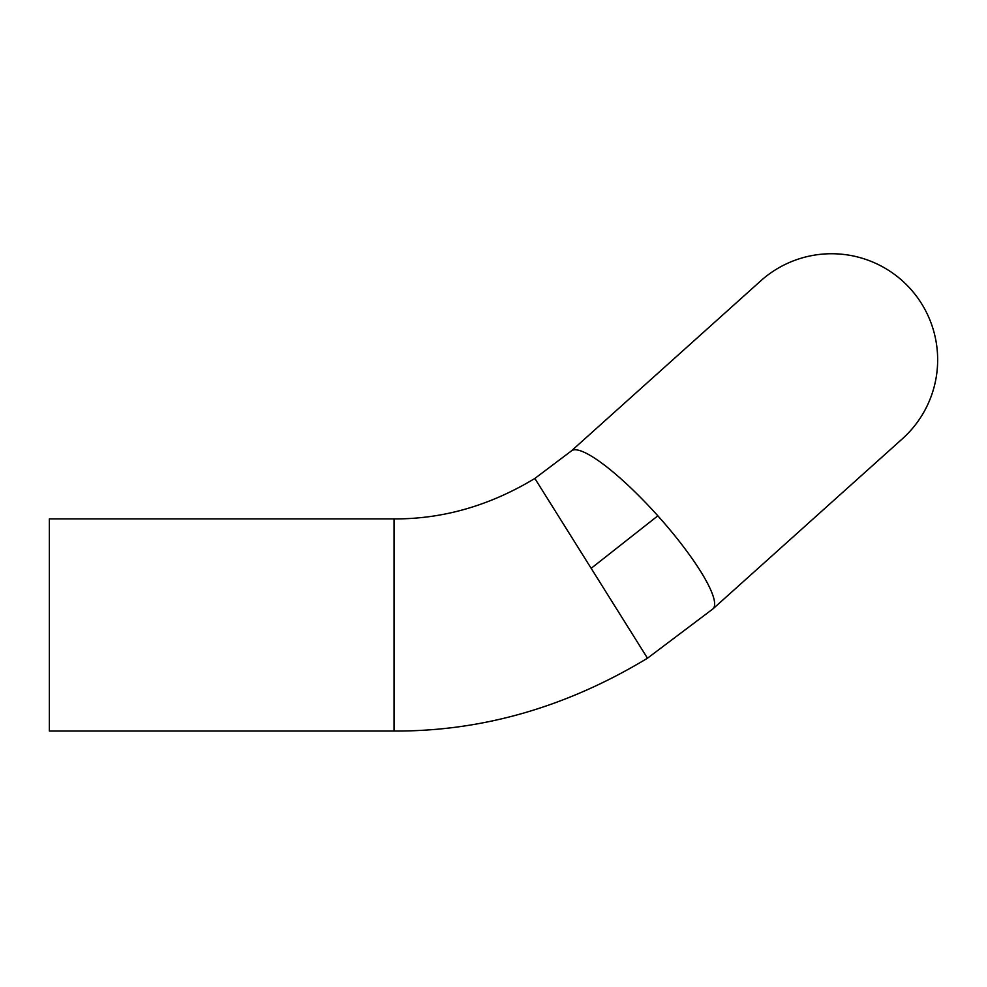 <?xml version="1.0" encoding="UTF-8"?>
<svg xmlns="http://www.w3.org/2000/svg" width="987" height="987" viewBox="0 0 987 987"><rect width="100%" height="100%" fill="white"/><g stroke="black" fill="none" stroke-linecap="round" stroke-linejoin="round"><path stroke-width="1.48" d="M657.836 515.819L591.164 568.327L647.484 658.206L712.947 608.88A106.065 21.171 -131.9 0 0 657.836 515.819A106.065 21.171 -131.9 0 0 571.226 451.047L534.855 478.448C489.848 505.652 442.916 519.137 394.06 518.903L49.35 518.903L49.35 731.034L394.06 731.034L49.35 731.034M394.06 518.903L394.06 731.034C482.001 731.453 566.476 707.173 647.484 658.206L712.947 608.88L902.451 438.734M591.164 568.327L534.855 478.448M902.463 438.721A106.065 106.065 0 0 0 910.507 288.944A106.065 106.065 0 0 0 760.706 280.9M571.226 451.047L760.73 280.876"/></g></svg>
